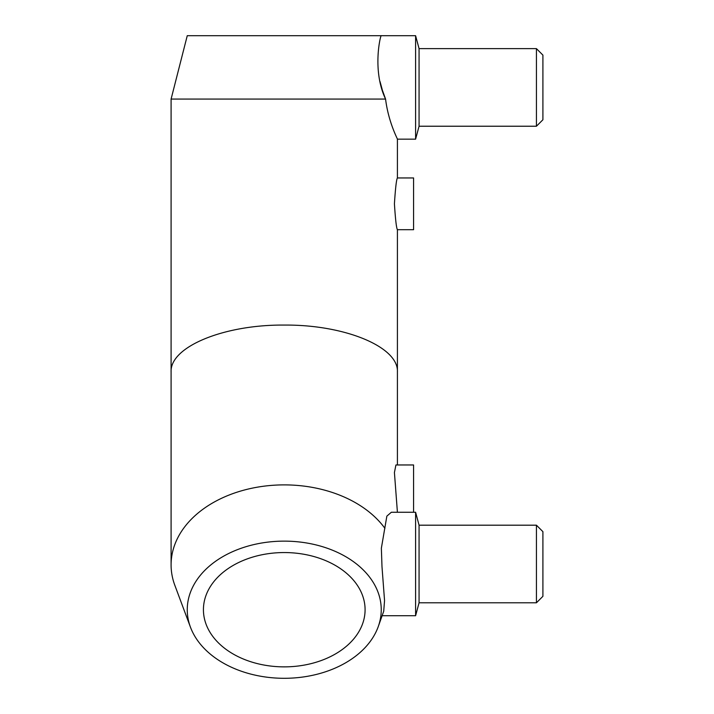 <?xml version="1.0" encoding="UTF-8"?>
<svg xmlns="http://www.w3.org/2000/svg" width="714" height="714" viewBox="0 0 714 714"><rect width="100%" height="100%" fill="white"/><g stroke="black" fill="none" stroke-linecap="round" stroke-linejoin="round"><path stroke-width="1.07" d="M385.569 99.067C371.753 70.026 380.732 34.183 381.249 35.7L415.602 35.7L415.602 139.159L397.412 139.159C397.734 139.176 388.425 122.362 385.569 99.067L171.092 99.067L171.092 371.949C169.825 346.897 223.768 324.549 284.252 325.075C344.737 324.549 398.68 346.897 397.412 371.949L397.412 464.966M381.249 35.7L187.255 35.7L171.092 99.067M284.252 552.556A80.825 57.156 0 0 1 365.086 609.711A80.825 57.156 0 0 1 284.252 666.867A80.825 57.156 0 0 1 203.428 609.711A80.825 57.156 0 0 1 284.252 552.556M397.412 512.259L394.423 472.543L395.931 464.966L413.584 464.966L413.584 512.259M413.584 203.829L413.584 229.694L397.412 229.694C396.431 228.159 395.431 219.537 394.423 203.829C395.431 188.121 396.431 179.491 397.412 177.956L413.584 177.956L413.584 203.829M391.343 512.259L415.602 512.259L415.602 615.718L382.329 615.718M378.036 627.213A96.997 68.589 180 0 0 284.252 541.132A96.997 68.589 180 0 0 190.468 627.213A96.997 68.589 180 0 0 284.252 678.3A96.997 68.589 180 0 0 378.036 627.213L383.713 611.264L384.551 600.572L381.99 566.675L381.365 548.191L386.854 516.142L391.334 512.259M415.602 512.259L419.064 525.192L419.064 602.786L415.602 615.718M419.064 525.192L536.437 525.192L536.437 602.786L419.064 602.786M536.437 525.192L542.908 531.662L542.908 596.324L536.437 602.786M384.908 528.333A113.16 80.013 180 0 0 284.252 484.886A113.16 80.013 180 0 0 171.092 564.908A113.16 80.013 180 0 0 174.841 585.319L190.468 627.213M380.035 81.583L382.276 89.83M382.499 90.535L385.435 98.728M415.602 35.7L419.064 48.632L419.064 126.226L415.602 139.159M419.064 48.632L536.437 48.632L536.437 126.226L419.064 126.226M536.437 48.632L542.908 55.103L542.908 119.765L536.437 126.226M397.412 139.159L397.412 177.956M397.412 229.694L397.412 371.949M171.092 371.949L171.092 564.908"/></g></svg>
